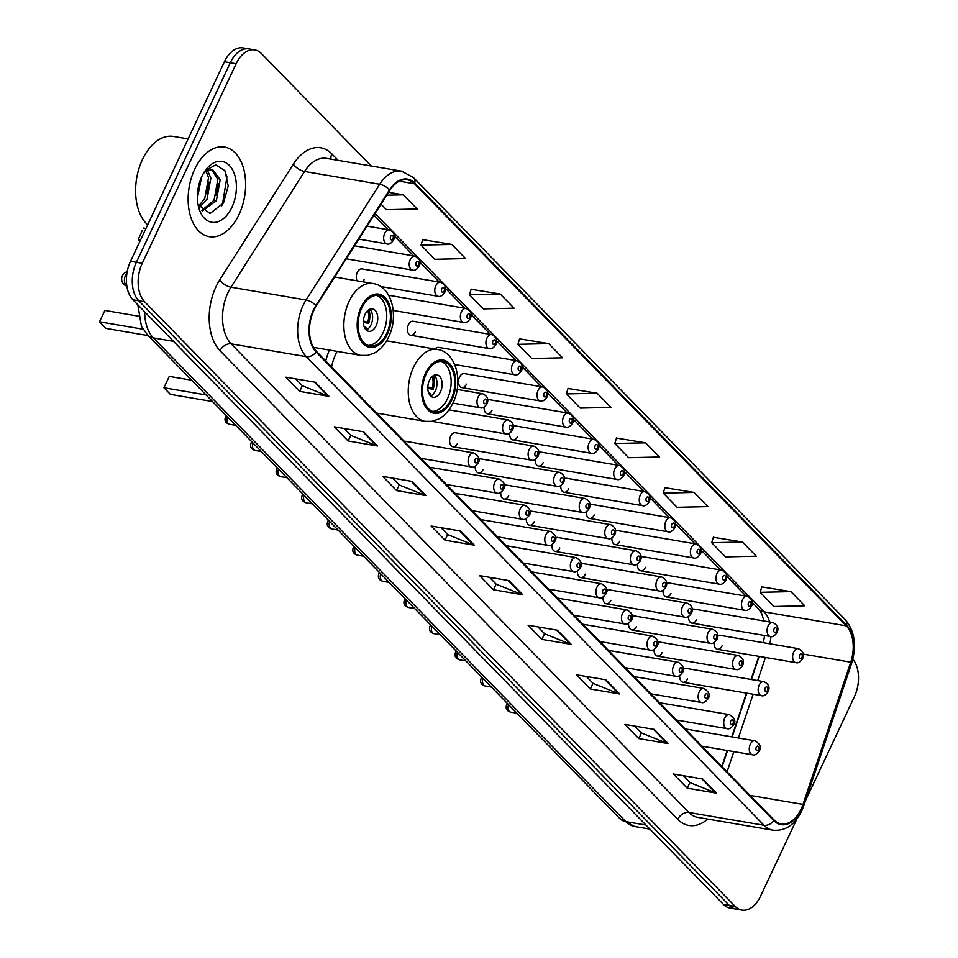 <?xml version="1.0" encoding="UTF-8"?>
<svg xmlns="http://www.w3.org/2000/svg" width="958" height="958" viewBox="0 0 958 958"><rect width="100%" height="100%" fill="white"/><g stroke="black" fill="none" stroke-linecap="round" stroke-linejoin="round"><path stroke-width="1.44" d="M688.598 616.449A7.101 4.395 99.7 0 0 691.868 623.119L770.364 636.483A7.101 4.395 -80.3 0 1 768.088 625.945A7.101 4.395 -80.3 0 1 772.747 622.484L694.251 609.108A7.101 4.395 99.7 0 0 692.203 609.516M663.032 590.284A7.101 4.395 99.7 0 0 666.301 596.942L744.797 610.318A7.101 4.395 -80.3 0 1 742.534 599.768A7.101 4.395 -80.3 0 1 747.18 596.319L668.684 582.943A7.101 4.395 99.7 0 0 666.636 583.338M637.477 564.118A7.101 4.395 99.7 0 0 640.746 570.776L719.242 584.152A7.101 4.395 -80.3 0 1 716.967 573.602A7.101 4.395 -80.3 0 1 721.625 570.142L643.129 556.778A7.101 4.395 99.7 0 0 641.082 557.173M611.911 537.941A7.101 4.395 99.7 0 0 615.18 544.611L693.676 557.975A7.101 4.395 -80.3 0 1 691.413 547.437A7.101 4.395 -80.3 0 1 696.071 543.976L617.575 530.6A7.101 4.395 99.7 0 0 615.515 531.007M586.356 511.776A7.101 4.395 99.7 0 0 589.625 518.434L668.121 531.81A7.101 4.395 -80.3 0 1 665.858 521.26A7.101 4.395 -80.3 0 1 670.504 517.811L592.008 504.435A7.101 4.395 99.7 0 0 589.96 504.83M560.801 485.61A7.101 4.395 99.7 0 0 564.058 492.268L642.555 505.644A7.101 4.395 -80.3 0 1 640.291 495.094A7.101 4.395 -80.3 0 1 644.95 491.634L566.453 478.27A7.101 4.395 99.7 0 0 564.406 478.665M535.235 459.433A7.101 4.395 99.7 0 0 538.504 466.091L617 479.467A7.101 4.395 -80.3 0 1 614.737 468.929A7.101 4.395 -80.3 0 1 619.383 465.468L540.887 452.092A7.101 4.395 99.7 0 0 538.839 452.499M509.68 433.267A7.101 4.395 99.7 0 0 512.949 439.926L591.445 453.302A7.101 4.395 -80.3 0 1 589.17 442.752A7.101 4.395 -80.3 0 1 593.828 439.303L515.332 425.927A7.101 4.395 99.7 0 0 513.284 426.322M484.113 407.102A7.101 4.395 99.7 0 0 487.382 413.76L565.879 427.124A7.101 4.395 -80.3 0 1 563.615 416.586A7.101 4.395 -80.3 0 1 568.262 413.126L489.766 399.749A7.101 4.395 99.7 0 0 487.718 400.157M461.828 387.583L540.324 400.959A7.101 4.395 -80.3 0 1 538.049 390.421A7.101 4.395 -80.3 0 1 542.707 386.96L464.211 373.584A7.101 4.395 99.7 0 0 459.553 377.045A7.101 4.395 99.7 0 0 461.828 387.583A7.101 4.395 99.7 0 0 466.474 384.134M454.739 364.567L514.757 374.794A7.101 4.395 -80.3 0 1 512.494 364.244A7.101 4.395 -80.3 0 1 517.14 360.783L438.644 347.419A7.101 4.395 99.7 0 0 435.124 349.083M410.707 335.252L489.203 348.616A7.101 4.395 -80.3 0 1 486.927 338.078A7.101 4.395 -80.3 0 1 491.586 334.617L413.09 321.241A7.101 4.395 99.7 0 0 408.431 324.702A7.101 4.395 99.7 0 0 410.707 335.252A7.101 4.395 99.7 0 0 415.353 331.791M380.589 286.49L438.081 296.285A7.101 4.395 -80.3 0 1 435.818 285.735A7.101 4.395 -80.3 0 1 440.464 282.275L361.968 268.911A7.101 4.395 99.7 0 0 357.322 272.359A7.101 4.395 99.7 0 0 357.094 280.814M714.153 642.626A7.101 4.395 99.7 0 0 717.422 649.285L795.918 662.661A7.101 4.395 -80.3 0 1 793.655 652.111A7.101 4.395 -80.3 0 1 798.301 648.65L719.805 635.286A7.101 4.395 99.7 0 0 717.758 635.681M654.134 649.44A7.101 4.395 99.7 0 0 657.404 656.098L735.9 669.474A7.101 4.395 -80.3 0 1 733.636 658.936A7.101 4.395 -80.3 0 1 738.283 655.476L659.787 642.1A7.101 4.395 99.7 0 0 657.739 642.507M628.58 623.275A7.101 4.395 99.7 0 0 631.849 629.933L710.345 643.309A7.101 4.395 -80.3 0 1 708.07 632.759A7.101 4.395 -80.3 0 1 712.728 629.31L634.232 615.934A7.101 4.395 99.7 0 0 632.184 616.329M603.013 597.109A7.101 4.395 99.7 0 0 606.282 603.768L684.778 617.144A7.101 4.395 -80.3 0 1 682.515 606.594A7.101 4.395 -80.3 0 1 687.161 603.133L608.665 589.757A7.101 4.395 99.7 0 0 606.618 590.164M577.458 570.932A7.101 4.395 99.7 0 0 580.728 577.59L659.224 590.966A7.101 4.395 -80.3 0 1 656.949 580.428A7.101 4.395 -80.3 0 1 661.607 576.967L583.111 563.591A7.101 4.395 99.7 0 0 581.063 563.999M551.892 544.767A7.101 4.395 99.7 0 0 555.161 551.425L633.657 564.801A7.101 4.395 -80.3 0 1 631.394 554.251A7.101 4.395 -80.3 0 1 636.04 550.79L557.544 537.426A7.101 4.395 99.7 0 0 555.496 537.821M526.337 518.589A7.101 4.395 99.7 0 0 529.606 525.259L608.102 538.624A7.101 4.395 -80.3 0 1 605.827 528.086A7.101 4.395 -80.3 0 1 610.486 524.625L531.989 511.249A7.101 4.395 99.7 0 0 529.942 511.656M500.771 492.424A7.101 4.395 99.7 0 0 504.04 499.082L582.536 512.458A7.101 4.395 -80.3 0 1 580.273 501.92A7.101 4.395 -80.3 0 1 584.931 498.459L506.423 485.083A7.101 4.395 99.7 0 0 504.375 485.49M475.216 466.259A7.101 4.395 99.7 0 0 478.485 472.917L556.981 486.293A7.101 4.395 -80.3 0 1 554.718 475.743A7.101 4.395 -80.3 0 1 559.364 472.282L480.868 458.918A7.101 4.395 99.7 0 0 478.82 459.313M452.918 446.751L531.415 460.115A7.101 4.395 -80.3 0 1 529.151 449.577A7.101 4.395 -80.3 0 1 533.81 446.117L455.313 432.741A7.101 4.395 99.7 0 0 450.655 436.201A7.101 4.395 99.7 0 0 452.918 446.751A7.101 4.395 99.7 0 0 457.577 443.291M679.689 675.618A7.101 4.395 99.7 0 0 682.958 682.276L761.454 695.652A7.101 4.395 -80.3 0 1 759.191 685.102A7.101 4.395 -80.3 0 1 763.849 681.641L685.353 668.277A7.101 4.395 99.7 0 0 683.305 668.672M721.829 766.46L727.194 750.485M731.768 736.858L746.462 693.089M751.036 679.462L758.808 656.338M329.372 350.065A50.187 31.039 99.7 0 0 325.744 360.938M691.868 623.119A7.101 4.395 99.7 0 0 696.514 619.658M666.301 596.942A7.101 4.395 99.7 0 0 670.959 593.481M640.746 570.776A7.101 4.395 99.7 0 0 645.393 567.316M615.18 544.611A7.101 4.395 99.7 0 0 619.838 541.15M589.625 518.434A7.101 4.395 99.7 0 0 594.271 514.973M564.058 492.268A7.101 4.395 99.7 0 0 568.717 488.808M538.504 466.091A7.101 4.395 99.7 0 0 543.162 462.642M512.949 439.926A7.101 4.395 99.7 0 0 517.595 436.465M487.382 413.76A7.101 4.395 99.7 0 0 492.041 410.299M362.627 281.76A7.101 4.395 99.7 0 0 364.232 279.449M717.422 649.285A7.101 4.395 99.7 0 0 722.081 645.824M657.404 656.098A7.101 4.395 99.7 0 0 662.062 652.649M631.849 629.933A7.101 4.395 99.7 0 0 636.495 626.472M606.282 603.768A7.101 4.395 99.7 0 0 610.941 600.307M580.728 577.59A7.101 4.395 99.7 0 0 585.374 574.141M555.161 551.425A7.101 4.395 99.7 0 0 559.819 547.964M529.606 525.259A7.101 4.395 99.7 0 0 534.253 521.799M504.04 499.082A7.101 4.395 99.7 0 0 508.698 495.633M478.485 472.917A7.101 4.395 99.7 0 0 483.131 469.456M682.958 682.276A7.101 4.395 99.7 0 0 687.616 678.815M371.261 165.997L261.45 53.576A28.405 17.567 99.7 0 0 254.768 49.9L243.033 47.9A28.405 17.567 99.7 0 0 224.423 61.731L130.516 261.283A28.405 17.567 99.7 0 0 132.911 299.782L723.458 904.424A28.405 17.567 99.7 0 0 730.14 908.1L736.007 909.106A28.405 17.567 99.7 0 1 729.337 905.43A28.405 17.567 99.7 0 0 736.007 909.106L741.887 910.1A28.405 17.567 99.7 0 0 760.496 896.269L796.805 819.114M254.768 49.9A28.405 17.567 99.7 0 0 236.159 63.731L142.251 263.282A28.405 17.567 99.7 0 0 144.646 301.782L138.778 300.788L729.337 905.43L138.778 300.788A28.405 17.567 99.7 0 1 136.383 262.276A28.405 17.567 99.7 0 0 138.778 300.788L132.911 299.782M236.159 63.731L230.291 62.737L136.383 262.276L230.291 62.737A28.405 17.567 99.7 0 1 248.9 48.894A28.405 17.567 99.7 0 0 230.291 62.737L224.423 61.731M239.033 214.52A45.457 28.105 99.7 0 0 224.519 147.041A45.457 28.105 99.7 0 0 194.737 169.171A45.457 28.105 99.7 0 0 209.251 236.662A45.457 28.105 99.7 0 0 239.033 214.52A45.457 28.105 99.7 0 0 224.519 147.041A45.457 28.105 99.7 0 0 194.737 169.171A45.457 28.105 99.7 0 0 209.251 236.662A45.457 28.105 99.7 0 0 239.033 214.52M801.08 809.151A30.309 18.741 -80.3 0 1 781.225 823.904A30.309 18.741 -80.3 0 1 774.1 819.988L316.427 351.394A30.309 18.741 -80.3 0 1 316.224 306.045L389.846 190.307A30.309 18.741 -80.3 0 1 407.354 179.829A30.309 18.741 -80.3 0 1 414.479 183.744L846.285 625.861A30.309 18.741 -80.3 0 1 850.74 662.194L802.984 804.409A30.309 18.741 -80.3 0 1 801.08 809.151M801.451 809.522A31.063 19.208 99.7 0 0 803.403 804.672L851.159 662.457A31.063 19.208 99.7 0 0 846.597 625.203L414.79 183.098A31.063 19.208 99.7 0 0 389.535 189.828L315.912 305.554A31.063 19.208 99.7 0 0 316.116 352.041L773.801 820.635A31.063 19.208 99.7 0 0 801.451 809.522M315.182 382.206L285.831 377.212L299.674 391.379L329.013 396.384L315.182 382.206M295.687 378.889L302.453 385.811L328.043 396.109A7.58 5.425 -44.3 0 0 329.013 396.384M302.345 385.703L299.674 391.379M363.621 431.807L334.282 426.813L348.113 440.979L377.464 445.985L363.621 431.807M344.138 428.489L350.903 435.411L376.494 445.709A7.58 5.425 -44.3 0 0 377.464 445.985M350.796 435.303L348.113 440.979M412.06 481.407L382.721 476.413L396.564 490.58L425.903 495.585L412.06 481.407M392.576 478.09L399.342 485.011L424.933 495.31A7.58 5.425 -44.3 0 0 425.903 495.585M399.235 484.904L396.564 490.58M460.511 531.007L431.16 526.014L445.003 540.18L474.354 545.186L460.511 531.007M441.027 527.69L447.781 534.612L473.384 544.91A7.58 5.425 -44.3 0 0 474.354 545.186M447.673 534.504L445.003 540.18M702.729 779.01L673.39 774.004L687.221 788.183L716.572 793.176L702.729 779.01M683.246 775.693L690.011 782.614L715.602 792.901A7.58 5.425 -44.3 0 0 716.572 793.176M689.904 782.506L687.221 788.183M654.29 729.409L624.939 724.404L638.782 738.582L668.121 743.576L654.29 729.409M634.795 726.092L641.561 733.014L667.151 743.312A7.58 5.425 -44.3 0 0 668.121 743.576M641.453 732.906L638.782 738.582M605.839 679.809L576.5 674.803L590.344 688.982L619.682 693.975L605.839 679.809M586.356 676.492L593.122 683.413L618.712 693.712A7.58 5.425 -44.3 0 0 619.682 693.975M593.014 683.305L590.344 688.982M557.4 630.208L528.05 625.215L541.893 639.381L571.243 644.375L557.4 630.208M537.905 626.891L544.671 633.813L570.261 644.111A7.58 5.425 -44.3 0 0 571.243 644.375M544.563 633.705L541.893 639.381M508.949 580.608L479.611 575.614L493.454 589.781L522.793 594.786L508.949 580.608M489.466 577.291L496.232 584.212L521.823 594.511A7.58 5.425 -44.3 0 0 522.793 594.786M496.124 584.105L493.454 589.781M144.646 301.782L735.205 906.424A28.405 17.567 99.7 0 0 741.887 910.1M805.63 800.337L854.392 696.717A28.405 17.567 99.7 0 0 852.848 659.152M500.244 294.034L469.48 294.729L483.323 308.895L514.087 308.201L500.244 294.034L471.132 289.268M451.793 244.434L421.029 245.128L434.872 259.295L465.636 258.6L451.793 244.434L422.682 239.668M381.033 204.162L386.433 209.694L417.197 209L403.354 194.833L388.577 192.319M645.572 442.824L614.808 443.518L628.652 457.696L659.415 457.002L645.572 442.824L616.461 438.069M694.011 492.424L663.259 493.119L677.09 507.297L707.854 506.602L694.011 492.424L664.9 487.67M742.462 542.024L711.698 542.719L725.541 556.897L756.305 556.203L742.462 542.024L713.351 537.27M790.901 591.625L760.137 592.319L773.98 606.498L804.744 605.803L790.901 591.625L761.79 586.871M548.683 343.635L517.919 344.329L531.762 358.496L562.526 357.801L548.683 343.635L519.571 338.869M597.133 393.235L566.37 393.918L580.213 408.096L610.965 407.401L597.133 393.235L568.022 388.469M566.37 393.918L568.07 388.277M614.808 443.518L616.521 437.878M663.259 493.119L664.96 487.478M711.698 542.719L713.411 537.079M760.137 592.319L761.85 586.679M517.919 344.329L519.631 338.677M469.48 294.729L471.192 289.077M421.029 245.128L422.741 239.476M403.354 194.833L386.733 195.204M451.098 399.414A25.567 15.807 99.7 0 0 442.943 361.465A25.567 15.807 99.7 0 0 426.19 373.907A25.567 15.807 99.7 0 0 434.357 411.868A25.567 15.807 99.7 0 0 451.098 399.414M432.549 411.377A25.567 15.807 99.7 0 0 447.434 398.791A25.567 15.807 99.7 0 0 441.075 361.322M337.108 351.382A36.464 22.549 99.7 0 0 335.791 353.981A36.464 22.549 99.7 0 0 331.588 366.914M206.054 394.924L163.926 387.75L169.267 376.398L163.926 387.75L170.38 394.361L212.508 401.546M169.267 376.398L191.684 380.206M440.512 391.702A11.364 7.029 99.7 0 0 436.884 374.841A11.364 7.029 99.7 0 0 429.447 380.374A11.364 7.029 99.7 0 0 433.076 397.247A11.364 7.029 99.7 0 0 440.512 391.702M430.633 396.001A11.364 7.029 99.7 0 0 435.375 390.828A11.364 7.029 99.7 0 0 434.19 375.201M429.184 394.097A13.256 8.203 -80.3 0 0 429.867 393.187L430.813 394.145A15.148 9.364 -80.3 0 1 429.986 395.307M429.867 393.187L428.585 392.756M433.339 375.644A15.148 9.364 -80.3 0 1 433.1 389.283L427.795 388.373M432.19 376.518A13.256 8.203 -80.3 0 1 432.166 388.313L433.1 389.283M427.819 386.876L432.166 388.313M386.697 333.48A25.567 15.807 99.7 0 0 378.53 295.519A25.567 15.807 99.7 0 0 361.777 307.961A25.567 15.807 99.7 0 0 369.944 345.922A25.567 15.807 99.7 0 0 386.697 333.48M368.135 345.443A25.567 15.807 99.7 0 0 383.032 332.845A25.567 15.807 99.7 0 0 376.674 295.375M143.065 329.229L99.524 321.804L104.865 310.452L99.524 321.804L105.979 328.414L148.107 335.599M104.865 310.452L138.335 316.152M140 241.129L138.299 239.392L142.335 230.351L138.299 239.392L140.634 239.787M143.64 228.04L145.975 228.435M376.111 325.768A11.364 7.029 99.7 0 0 372.482 308.895A11.364 7.029 99.7 0 0 365.034 314.428A11.364 7.029 99.7 0 0 368.662 331.3A11.364 7.029 99.7 0 0 376.111 325.768M366.231 330.067A11.364 7.029 99.7 0 0 370.974 324.894A11.364 7.029 99.7 0 0 369.776 309.254M364.782 328.163A13.256 8.203 -80.3 0 0 365.465 327.241L366.411 328.199A15.148 9.364 -80.3 0 1 365.573 329.36M365.465 327.241L364.184 326.81M368.926 309.697A15.148 9.364 -80.3 0 1 368.698 323.337L363.393 322.439M367.776 310.572A13.256 8.203 -80.3 0 1 367.752 322.367L368.698 323.337M363.417 320.93L367.752 322.367M188.103 138.91L173.482 136.431A47.349 29.279 99.7 0 0 142.467 159.483A47.349 29.279 99.7 0 0 147.676 224.831M201.623 176.943L197.384 198.114M199.599 182.236L197.588 192.247L199.504 182.547M207.515 170.392L210.868 178.116L207.048 199.072L199.456 207.419M206.114 171.231L208.533 177.721L204.725 198.677L198.653 205.97M203.647 173.039L207.108 170.632A21.411 13.244 99.7 0 0 203.312 173.614M207.108 170.632L212.496 169.386L220.184 179.709L216.364 200.665L202.449 210.94M211.311 169.291L217.849 179.314L214.041 200.27L201.839 210.389M231.932 207.251A30.872 19.1 99.7 0 0 231.058 167.458A30.872 19.1 99.7 0 0 205.275 170.548A30.872 19.1 99.7 0 0 201.851 176.452A30.872 19.1 99.7 0 0 198.881 208.114A30.872 19.1 99.7 0 0 231.932 207.251M198.078 204.749L210.089 213.49L223.465 203.024L228.232 185.912L224.962 170.74L215.825 164.8L205.335 170.62M224.627 170.201L226.95 177.002L222.448 204.401L221.514 206.066M218.268 183.637L216.197 195.492M208.952 182.044L206.88 193.899M144.67 311.829A37.877 23.423 99.7 0 0 153.352 337.899L625.79 821.617A37.877 23.423 99.7 0 0 634.699 826.515L619.874 818.623L147.436 334.917A18.944 13.58 135.7 0 0 153.352 337.899L173.482 341.335M645.932 825.042L625.79 821.617A18.944 13.58 135.7 0 1 619.874 818.623M723.458 904.424L735.205 906.424M130.516 261.283L142.251 263.282M707.782 819.078A47.349 29.279 -80.3 0 1 677.737 819.341L220.053 350.748A9.472 6.79 135.7 0 1 231.201 343.886L688.886 812.48A37.877 23.423 99.7 0 0 697.795 817.378L772.914 830.179A37.877 23.423 -80.3 0 1 764.005 825.281A9.472 6.79 -44.3 0 0 773.801 820.635M220.053 350.748A47.349 29.279 -80.3 0 1 216.065 286.574A47.349 29.279 -80.3 0 1 219.729 279.892L293.364 164.153A47.349 29.279 -80.3 0 1 331.851 153.903L338.162 160.357M228.016 292.549A37.877 23.423 99.7 0 0 231.201 343.886L306.332 356.687A37.877 23.423 -80.3 0 1 306.069 299.998L379.703 184.259A37.877 23.423 -80.3 0 1 401.582 171.159L326.462 158.369A37.877 23.423 99.7 0 0 304.572 171.47L230.95 287.196A37.877 23.423 99.7 0 0 228.016 292.549M772.914 830.179C785.117 831.352 794.697 824.982 801.69 811.043L803.87 805.582A9.472 1.82 -161.4 0 0 803.403 804.672M803.87 805.582L851.626 663.355C856.883 645.656 854.764 631.094 845.255 619.658A9.472 6.79 135.7 0 1 846.597 625.203M414.79 183.098A9.472 6.79 -44.3 0 0 413.449 177.553L401.582 171.159M389.535 189.828A9.472 4.179 -147.5 0 0 379.703 184.259L304.572 171.47A9.472 4.179 32.5 0 1 293.364 164.153M851.626 663.355A9.472 1.82 -161.4 0 0 851.159 662.457M315.912 305.554A9.472 4.179 -147.5 0 0 306.069 299.998L230.95 287.196A9.472 4.179 32.5 0 1 219.729 279.892M316.116 352.041A9.472 6.79 135.7 0 1 306.332 356.687L764.005 825.281L688.886 812.48A9.472 6.79 135.7 0 0 677.737 819.341M331.049 159.148A9.472 6.79 135.7 0 1 331.851 153.903M414.479 183.744L399.33 181.17M802.984 804.409L750.09 795.403M850.74 662.194L803.259 654.11M727.062 771.825L733.84 751.623M738.426 737.983L753.12 694.227M757.694 680.599L765.454 657.463M769.813 643.8A30.309 18.741 99.7 0 0 770.927 636.555M769.621 621.946A30.309 18.741 99.7 0 0 764.125 611.863L375.081 213.526M846.285 625.861L764.125 611.863A17.04 12.214 135.7 0 1 758.808 609.168L752.21 602.414M508.111 580.464L521.823 594.511M556.55 630.065L570.261 644.111M604.989 679.665L618.712 693.712M653.44 729.266L667.151 743.312M701.879 778.866L715.602 792.901M459.66 530.864L473.384 544.91M411.221 481.263L424.933 495.31M362.771 431.663L376.494 445.709M314.332 382.062L328.043 396.109M425.496 373.201A26.992 16.693 99.7 0 0 427.771 409.784A26.992 16.693 99.7 0 0 451.793 400.133A26.992 16.693 99.7 0 0 449.53 363.549A26.992 16.693 99.7 0 0 425.496 373.201M376.686 413.09L425.184 421.352A36.464 22.549 -80.3 0 1 413.545 367.225A36.464 22.549 -80.3 0 1 437.435 349.478L386.577 340.809M361.094 307.255A26.992 16.693 99.7 0 0 363.357 343.838A26.992 16.693 99.7 0 0 387.391 334.186A26.992 16.693 99.7 0 0 385.116 297.603A26.992 16.693 99.7 0 0 361.094 307.255M313.422 347.347L360.783 355.406A36.464 22.549 -80.3 0 1 349.143 301.279A36.464 22.549 -80.3 0 1 373.021 283.532L334.701 277.006M126.827 286.011A7.58 4.682 -80.3 0 1 126.157 285.472A7.58 4.682 -80.3 0 1 125.522 275.197A7.58 4.682 -80.3 0 1 126.959 273.018M750.294 744.258A7.101 4.395 -80.3 0 1 754.94 740.797C760.317 744.186 761.73 747.587 759.191 751C756.736 754.317 754.521 755.575 752.557 754.808A7.101 4.395 -80.3 0 1 750.294 744.258M758.568 749.611A2.371 1.461 99.7 0 0 758.377 746.402A2.371 1.461 99.7 0 0 756.269 747.252A2.371 1.461 99.7 0 0 756.461 750.461A2.371 1.461 99.7 0 0 758.568 749.611M508.53 704.621A5.676 3.509 99.7 0 0 510.71 712.165L516.937 713.219M724.727 718.093A7.101 4.395 -80.3 0 1 729.385 714.632C734.75 718.009 736.163 721.41 733.624 724.835C731.182 728.14 728.966 729.409 727.002 728.631A7.101 4.395 -80.3 0 1 724.727 718.093M733.014 723.446A2.371 1.461 99.7 0 0 732.81 720.236A2.371 1.461 99.7 0 0 730.703 721.075A2.371 1.461 99.7 0 0 730.906 724.284A2.371 1.461 99.7 0 0 733.014 723.446M482.976 678.456A5.676 3.509 99.7 0 0 485.143 685.988L491.37 687.054M699.172 691.927A7.101 4.395 -80.3 0 1 703.819 688.467C709.195 691.844 710.608 695.245 708.07 698.657C705.615 701.975 703.411 703.244 701.436 702.465A7.101 4.395 -80.3 0 1 699.172 691.927M707.447 697.268A2.371 1.461 99.7 0 0 707.255 694.059A2.371 1.461 99.7 0 0 705.148 694.909A2.371 1.461 99.7 0 0 705.339 698.119A2.371 1.461 99.7 0 0 707.447 697.268M457.409 652.278A5.676 3.509 99.7 0 0 459.589 659.822L465.816 660.888M673.606 665.75A7.101 4.395 -80.3 0 1 678.264 662.289C683.629 665.678 685.042 669.067 682.503 672.492C680.06 675.797 677.845 677.067 675.881 676.3A7.101 4.395 -80.3 0 1 673.606 665.75M681.892 671.103A2.371 1.461 99.7 0 0 681.689 667.894A2.371 1.461 99.7 0 0 679.581 668.744A2.371 1.461 99.7 0 0 679.785 671.953A2.371 1.461 99.7 0 0 681.892 671.103M431.854 626.113A5.676 3.509 99.7 0 0 434.022 633.657L440.249 634.711M648.051 639.585A7.101 4.395 -80.3 0 1 652.709 636.124C658.074 639.501 659.487 642.902 656.949 646.327C654.494 649.632 652.29 650.901 650.314 650.123A7.101 4.395 -80.3 0 1 648.051 639.585M656.338 644.926A2.371 1.461 99.7 0 0 656.134 641.728A2.371 1.461 99.7 0 0 654.027 642.567A2.371 1.461 99.7 0 0 654.23 645.776A2.371 1.461 99.7 0 0 656.338 644.926M406.288 599.947A5.676 3.509 99.7 0 0 408.467 607.48L414.694 608.546M622.496 613.407A7.101 4.395 -80.3 0 1 627.143 609.959C632.508 613.336 633.933 616.736 631.394 620.149C628.939 623.466 626.724 624.736 624.76 623.957A7.101 4.395 -80.3 0 1 622.496 613.407M630.771 618.76A2.371 1.461 99.7 0 0 630.58 615.551A2.371 1.461 99.7 0 0 628.472 616.401A2.371 1.461 99.7 0 0 628.664 619.61A2.371 1.461 99.7 0 0 630.771 618.76M380.733 573.77A5.676 3.509 99.7 0 0 382.901 581.314L389.128 582.38M596.93 587.242A7.101 4.395 -80.3 0 1 601.588 583.781C606.953 587.158 608.366 590.559 605.827 593.984C603.372 597.289 601.169 598.558 599.193 597.792A7.101 4.395 -80.3 0 1 596.93 587.242M605.216 592.595A2.371 1.461 99.7 0 0 605.013 589.386A2.371 1.461 99.7 0 0 602.905 590.236A2.371 1.461 99.7 0 0 603.109 593.445A2.371 1.461 99.7 0 0 605.216 592.595M355.179 547.605A5.676 3.509 99.7 0 0 357.346 555.149L363.573 556.203M571.375 561.077A7.101 4.395 -80.3 0 1 576.021 557.616C581.398 560.993 582.811 564.394 580.273 567.819C577.818 571.124 575.602 572.393 573.638 571.615A7.101 4.395 -80.3 0 1 571.375 561.077M579.65 566.418A2.371 1.461 99.7 0 0 579.458 563.208A2.371 1.461 99.7 0 0 577.351 564.058A2.371 1.461 99.7 0 0 577.542 567.268A2.371 1.461 99.7 0 0 579.65 566.418M329.612 521.439A5.676 3.509 99.7 0 0 331.779 528.972L338.018 530.037M545.809 534.899A7.101 4.395 -80.3 0 1 550.467 531.451C555.832 534.827 557.245 538.228 554.706 541.641C552.251 544.958 550.048 546.228 548.084 545.449A7.101 4.395 -80.3 0 1 545.809 534.899M554.095 540.252A2.371 1.461 99.7 0 0 553.892 537.043A2.371 1.461 99.7 0 0 551.784 537.893A2.371 1.461 99.7 0 0 551.988 541.102A2.371 1.461 99.7 0 0 554.095 540.252M304.057 495.262A5.676 3.509 99.7 0 0 306.225 502.806L312.452 503.872M520.254 508.734A7.101 4.395 -80.3 0 1 524.9 505.273C530.277 508.65 531.69 512.051 529.151 515.476C526.696 518.781 524.481 520.05 522.517 519.284A7.101 4.395 -80.3 0 1 520.254 508.734M528.529 514.087A2.371 1.461 99.7 0 0 528.337 510.877A2.371 1.461 99.7 0 0 526.229 511.716A2.371 1.461 99.7 0 0 526.421 514.925A2.371 1.461 99.7 0 0 528.529 514.087M278.491 469.097A5.676 3.509 99.7 0 0 280.67 476.641L286.897 477.695M494.687 482.569A7.101 4.395 -80.3 0 1 499.346 479.108C504.71 482.485 506.123 485.886 503.585 489.31C501.142 492.616 498.926 493.885 496.962 493.107A7.101 4.395 -80.3 0 1 494.687 482.569M502.974 487.909A2.371 1.461 99.7 0 0 502.77 484.7A2.371 1.461 99.7 0 0 500.663 485.55A2.371 1.461 99.7 0 0 500.866 488.76A2.371 1.461 99.7 0 0 502.974 487.909M252.936 442.931A5.676 3.509 99.7 0 0 255.103 450.464L261.33 451.529M469.133 456.391A7.101 4.395 -80.3 0 1 473.779 452.942C479.156 456.319 480.569 459.72 478.03 463.133C475.575 466.45 473.372 467.708 471.396 466.941A7.101 4.395 -80.3 0 1 469.133 456.391M477.407 461.744A2.371 1.461 99.7 0 0 477.216 458.535A2.371 1.461 99.7 0 0 475.108 459.385A2.371 1.461 99.7 0 0 475.3 462.594A2.371 1.461 99.7 0 0 477.407 461.744M227.369 416.754A5.676 3.509 99.7 0 0 229.549 424.298L235.776 425.352M765.167 688.084A2.371 1.461 99.7 0 0 765.37 691.293A2.371 1.461 99.7 0 0 767.478 690.455A2.371 1.461 99.7 0 0 767.274 687.245A2.371 1.461 99.7 0 0 765.167 688.084M739.612 661.918A2.371 1.461 99.7 0 0 739.804 665.127A2.371 1.461 99.7 0 0 741.911 664.277A2.371 1.461 99.7 0 0 741.72 661.068A2.371 1.461 99.7 0 0 739.612 661.918M714.045 635.753A2.371 1.461 99.7 0 0 714.249 638.962A2.371 1.461 99.7 0 0 716.356 638.112A2.371 1.461 99.7 0 0 716.153 634.903A2.371 1.461 99.7 0 0 714.045 635.753M688.491 609.575A2.371 1.461 99.7 0 0 688.682 612.785A2.371 1.461 99.7 0 0 690.79 611.946A2.371 1.461 99.7 0 0 690.598 608.737A2.371 1.461 99.7 0 0 688.491 609.575M662.924 583.41A2.371 1.461 99.7 0 0 663.128 586.619A2.371 1.461 99.7 0 0 665.235 585.769A2.371 1.461 99.7 0 0 665.032 582.56A2.371 1.461 99.7 0 0 662.924 583.41M637.369 557.245A2.371 1.461 99.7 0 0 637.561 560.454A2.371 1.461 99.7 0 0 639.669 559.604A2.371 1.461 99.7 0 0 639.477 556.394A2.371 1.461 99.7 0 0 637.369 557.245M611.803 531.067A2.371 1.461 99.7 0 0 612.006 534.277A2.371 1.461 99.7 0 0 614.114 533.438A2.371 1.461 99.7 0 0 613.91 530.229A2.371 1.461 99.7 0 0 611.803 531.067M586.248 504.902A2.371 1.461 99.7 0 0 586.452 508.111A2.371 1.461 99.7 0 0 588.559 507.261A2.371 1.461 99.7 0 0 588.356 504.052A2.371 1.461 99.7 0 0 586.248 504.902M560.681 478.737A2.371 1.461 99.7 0 0 560.885 481.946A2.371 1.461 99.7 0 0 562.993 481.096A2.371 1.461 99.7 0 0 562.789 477.886A2.371 1.461 99.7 0 0 560.681 478.737M535.127 452.559A2.371 1.461 99.7 0 0 535.33 455.769A2.371 1.461 99.7 0 0 537.438 454.918A2.371 1.461 99.7 0 0 537.234 451.721A2.371 1.461 99.7 0 0 535.127 452.559M431.914 421.352L505.86 433.95A7.101 4.395 -80.3 0 1 503.597 423.4A7.101 4.395 -80.3 0 1 508.243 419.951L448.943 409.844M509.572 426.394A2.371 1.461 99.7 0 0 509.764 429.603A2.371 1.461 99.7 0 0 511.871 428.753A2.371 1.461 99.7 0 0 511.68 425.544A2.371 1.461 99.7 0 0 509.572 426.394M452.93 403.114L480.305 407.785A7.101 4.395 -80.3 0 1 478.03 397.235A7.101 4.395 -80.3 0 1 482.688 393.774L457.158 389.427M484.006 400.228A2.371 1.461 99.7 0 0 484.209 403.426A2.371 1.461 99.7 0 0 486.317 402.588A2.371 1.461 99.7 0 0 486.113 399.378A2.371 1.461 99.7 0 0 484.006 400.228M799.631 655.104A2.371 1.461 99.7 0 0 799.822 658.314A2.371 1.461 99.7 0 0 801.93 657.463A2.371 1.461 99.7 0 0 801.738 654.254A2.371 1.461 99.7 0 0 799.631 655.104M774.064 628.927A2.371 1.461 99.7 0 0 774.268 632.136A2.371 1.461 99.7 0 0 776.375 631.286A2.371 1.461 99.7 0 0 776.172 628.089A2.371 1.461 99.7 0 0 774.064 628.927M748.509 602.762A2.371 1.461 99.7 0 0 748.701 605.971A2.371 1.461 99.7 0 0 750.821 605.121A2.371 1.461 99.7 0 0 750.617 601.911A2.371 1.461 99.7 0 0 748.509 602.762M722.943 576.596A2.371 1.461 99.7 0 0 723.146 579.806A2.371 1.461 99.7 0 0 725.254 578.955A2.371 1.461 99.7 0 0 725.05 575.746A2.371 1.461 99.7 0 0 722.943 576.596M697.388 550.419A2.371 1.461 99.7 0 0 697.592 553.628A2.371 1.461 99.7 0 0 699.699 552.778A2.371 1.461 99.7 0 0 699.496 549.569A2.371 1.461 99.7 0 0 697.388 550.419M671.833 524.254A2.371 1.461 99.7 0 0 672.025 527.463A2.371 1.461 99.7 0 0 674.133 526.613A2.371 1.461 99.7 0 0 673.941 523.403A2.371 1.461 99.7 0 0 671.833 524.254M646.267 498.076A2.371 1.461 99.7 0 0 646.47 501.285A2.371 1.461 99.7 0 0 648.578 500.447A2.371 1.461 99.7 0 0 648.374 497.238A2.371 1.461 99.7 0 0 646.267 498.076M620.712 471.911A2.371 1.461 99.7 0 0 620.904 475.12A2.371 1.461 99.7 0 0 623.011 474.27A2.371 1.461 99.7 0 0 622.82 471.061A2.371 1.461 99.7 0 0 620.712 471.911M595.146 445.745A2.371 1.461 99.7 0 0 595.349 448.955A2.371 1.461 99.7 0 0 597.457 448.104A2.371 1.461 99.7 0 0 597.253 444.895A2.371 1.461 99.7 0 0 595.146 445.745M569.591 419.568A2.371 1.461 99.7 0 0 569.782 422.777A2.371 1.461 99.7 0 0 571.89 421.939A2.371 1.461 99.7 0 0 571.698 418.73A2.371 1.461 99.7 0 0 569.591 419.568M544.024 393.403A2.371 1.461 99.7 0 0 544.228 396.612A2.371 1.461 99.7 0 0 546.335 395.762A2.371 1.461 99.7 0 0 546.132 392.552A2.371 1.461 99.7 0 0 544.024 393.403M518.47 367.237A2.371 1.461 99.7 0 0 518.661 370.447A2.371 1.461 99.7 0 0 520.781 369.596A2.371 1.461 99.7 0 0 520.577 366.387A2.371 1.461 99.7 0 0 518.47 367.237M492.903 341.06A2.371 1.461 99.7 0 0 493.107 344.269A2.371 1.461 99.7 0 0 495.214 343.431A2.371 1.461 99.7 0 0 495.011 340.222A2.371 1.461 99.7 0 0 492.903 341.06M393.223 310.452L463.636 322.451A7.101 4.395 -80.3 0 1 461.373 311.913A7.101 4.395 -80.3 0 1 466.031 308.452L388.685 295.268M467.348 314.895A2.371 1.461 99.7 0 0 467.552 318.104A2.371 1.461 99.7 0 0 469.659 317.254A2.371 1.461 99.7 0 0 469.456 314.044A2.371 1.461 99.7 0 0 467.348 314.895M441.794 288.729A2.371 1.461 99.7 0 0 441.985 291.939A2.371 1.461 99.7 0 0 444.093 291.088A2.371 1.461 99.7 0 0 443.901 287.879A2.371 1.461 99.7 0 0 441.794 288.729M346.257 258.828L412.515 270.108A7.101 4.395 -80.3 0 1 410.252 259.57A7.101 4.395 -80.3 0 1 414.91 256.109L354.532 245.823M416.227 262.552A2.371 1.461 99.7 0 0 416.431 265.761A2.371 1.461 99.7 0 0 418.538 264.911A2.371 1.461 99.7 0 0 418.335 261.714A2.371 1.461 99.7 0 0 416.227 262.552M358.783 239.141L386.96 243.943A7.101 4.395 -80.3 0 1 384.697 233.393A7.101 4.395 -80.3 0 1 389.343 229.944L367.058 226.136M390.672 236.387A2.371 1.461 99.7 0 0 390.864 239.596A2.371 1.461 99.7 0 0 392.972 238.746A2.371 1.461 99.7 0 0 392.78 235.536A2.371 1.461 99.7 0 0 390.672 236.387M634.699 826.515L649.883 829.101M137.844 304.836L141.377 326.055L147.436 334.917M845.255 619.658L413.449 177.553M763.418 642.71L764.556 635.501M763.969 620.988L761.742 613.731L758.808 609.168M746.066 596.127L726.643 576.249M720.5 569.95L701.088 550.084M694.945 543.785L675.534 523.906M669.379 517.619L649.967 497.741M643.824 491.442L624.412 471.564M618.257 465.277L598.846 445.398M592.703 439.111L573.291 419.233M567.136 412.934L547.725 393.055M541.581 386.769L522.17 366.89M516.027 360.591L496.603 340.725M490.46 334.426L471.049 314.547M464.905 308.26L445.494 288.382M439.339 282.083L419.927 262.217M413.784 255.918L394.373 236.039M388.218 229.752L374.015 215.203M722.116 766.759L727.553 750.545M732.128 736.918L746.833 693.149M751.407 679.521L759.167 656.398M425.184 421.352L432.058 421.328L438.788 418.981C444.775 415.652 449.53 410.299 453.026 402.911C463.576 381.919 456.116 351.826 437.435 349.478M360.783 355.406L367.656 355.382L374.374 353.035C380.374 349.706 385.116 344.353 388.625 336.965C399.175 315.972 391.702 285.879 373.021 283.532M127.186 271.677A7.58 7.58 0 0 0 126.851 286.179M507.309 703.364L506.914 704.07C505.201 708.154 506.459 710.848 510.71 712.165M685.15 728.918L754.94 740.797M702.034 746.198L752.557 754.808M481.742 677.198L481.359 677.905C479.635 681.988 480.904 684.683 485.143 685.988M659.583 702.741L729.385 714.632M676.468 720.033L727.002 728.631M456.188 651.033L455.792 651.739C454.08 655.811 455.337 658.517 459.589 659.822M634.028 676.576L703.819 688.467M650.913 693.855L701.436 702.465M430.621 624.856L430.238 625.562C428.513 629.645 429.783 632.34 434.022 633.657M608.474 650.398L678.264 662.289M625.346 667.69L675.881 676.3M405.066 598.69L404.671 599.397C402.959 603.48 404.216 606.174 408.467 607.48M582.907 624.233L652.709 636.124M599.792 641.525L650.314 650.123M379.512 572.513L379.117 573.219C377.392 577.303 378.661 580.009 382.901 581.314M557.352 598.067L627.143 609.959M574.237 615.347L624.76 623.957M353.945 546.347L353.55 547.054C351.837 551.137 353.095 553.832 357.346 555.149M531.786 571.89L601.588 583.781M548.671 589.182L599.193 597.792M328.39 520.182L327.995 520.889C326.271 524.972 327.54 527.666 331.779 528.972M506.231 545.725L576.021 557.616M523.116 563.005L573.638 571.615M302.824 494.005L302.429 494.711C300.716 498.795 301.986 501.489 306.225 502.806M480.665 519.559L550.467 531.451M497.549 536.839L548.084 545.449M277.269 467.839L276.874 468.546C275.162 472.629 276.419 475.324 280.67 476.641M455.11 493.382L524.9 505.273M471.995 510.674L522.517 519.284M251.703 441.674L251.319 442.38C249.595 446.464 250.864 449.158 255.103 450.464M429.543 467.217L499.346 479.108M446.428 484.497L496.962 493.107M226.148 415.497L225.753 416.203C224.04 420.287 225.298 422.981 229.549 424.298M403.989 441.051L473.779 452.942M420.873 458.331L471.396 466.941M761.454 695.652C763.43 696.418 765.634 695.149 768.088 691.844C770.148 687.425 768.735 684.024 763.849 681.641M735.9 669.474C737.864 670.253 740.079 668.983 742.534 665.678C744.594 661.26 743.18 657.859 738.283 655.476M710.345 643.309C712.309 644.075 714.512 642.818 716.967 639.501C719.027 635.082 717.614 631.681 712.728 629.31M684.778 617.144C686.742 617.91 688.958 616.641 691.413 613.336C693.472 608.917 692.059 605.516 687.161 603.133M659.224 590.966C661.188 591.745 663.403 590.475 665.846 587.158C667.906 582.751 666.493 579.351 661.607 576.967M633.657 564.801C635.621 565.567 637.836 564.31 640.291 560.993C642.351 556.574 640.938 553.173 636.04 550.79M608.102 538.624C610.066 539.402 612.282 538.133 614.725 534.827C616.796 530.409 615.371 527.008 610.486 524.625M582.536 512.458C584.512 513.237 586.715 511.967 589.17 508.65C591.23 504.231 589.817 500.842 584.931 498.459M556.981 486.293C558.945 487.059 561.16 485.79 563.615 482.485C565.675 478.066 564.262 474.665 559.364 472.282M531.415 460.115C533.39 460.894 535.594 459.624 538.049 456.319C540.108 451.901 538.695 448.5 533.81 446.117M505.86 433.95C507.824 434.728 510.039 433.459 512.494 430.142C514.554 425.723 513.141 422.334 508.243 419.951M480.305 407.785C482.269 408.551 484.473 407.282 486.927 403.977C488.987 399.558 487.574 396.157 482.688 393.774M795.918 662.661C797.882 663.427 800.098 662.158 802.553 658.853C804.612 654.434 803.199 651.033 798.301 648.65M770.364 636.483C772.328 637.262 774.543 635.992 776.986 632.687C779.058 628.268 777.633 624.867 772.747 622.484M744.797 610.318C746.773 611.096 748.976 609.827 751.431 606.51C753.491 602.091 752.078 598.702 747.18 596.319M719.242 584.152C721.206 584.919 723.422 583.65 725.877 580.344C727.936 575.926 726.511 572.525 721.625 570.142M693.676 557.975C695.652 558.754 697.855 557.484 700.31 554.179C702.37 549.76 700.957 546.359 696.071 543.976M668.121 531.81C670.085 532.588 672.3 531.319 674.755 528.002C676.815 523.583 675.402 520.182 670.504 517.811M642.555 505.644C644.53 506.411 646.734 505.141 649.189 501.836C651.248 497.418 649.835 494.017 644.95 491.634M617 479.467C618.964 480.245 621.179 478.976 623.634 475.671C625.694 471.252 624.281 467.851 619.383 465.468M591.445 453.302C593.409 454.068 595.613 452.811 598.067 449.494C600.127 445.075 598.714 441.674 593.828 439.303M565.879 427.124C567.843 427.903 570.058 426.633 572.513 423.328C574.572 418.909 573.159 415.509 568.262 413.126M540.324 400.959C542.288 401.737 544.503 400.468 546.946 397.151C549.018 392.744 547.593 389.343 542.707 386.96M514.757 374.794C516.733 375.56 518.937 374.303 521.391 370.986C523.451 366.567 522.038 363.166 517.14 360.783M489.203 348.616C491.167 349.395 493.382 348.125 495.837 344.82C497.897 340.401 496.472 337 491.586 334.617M463.636 322.451C465.612 323.229 467.815 321.96 470.27 318.643C472.33 314.224 470.917 310.835 466.031 308.452M438.081 296.285C440.045 297.052 442.261 295.783 444.716 292.477C446.775 288.059 445.362 284.658 440.464 282.275M412.515 270.108C414.491 270.886 416.694 269.617 419.149 266.312C421.209 261.893 419.796 258.492 414.91 256.109M386.96 243.943C388.924 244.721 391.139 243.452 393.594 240.135C395.654 235.716 394.241 232.327 389.343 229.944"/></g></svg>
